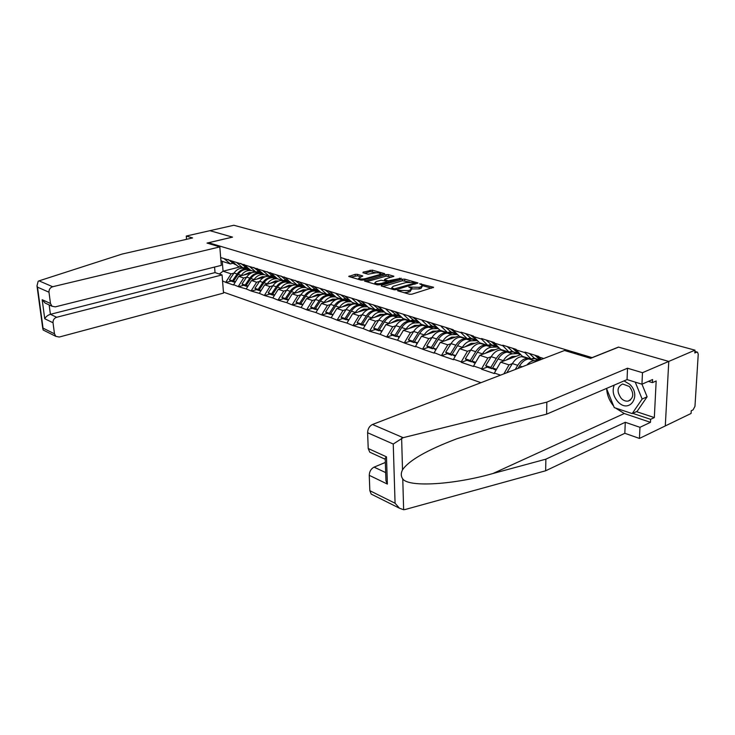 <?xml version="1.0" encoding="UTF-8"?>
<svg xmlns="http://www.w3.org/2000/svg" width="735" height="735" viewBox="0 0 735 735"><rect width="100%" height="100%" fill="white"/><g stroke="black" fill="none" stroke-linecap="round" stroke-linejoin="round"><path stroke-width="1.1" d="M397.736 290.316L397.672 290.794L409.533 294.248L411.857 294.211L433.567 287.275L419.639 283.784L422.395 285.29L420.98 286.788L419.226 287.312L408.77 287.027L411.481 288.543L410.02 290.086L408.237 290.619L397.736 290.316M357.32 274.32L355.152 274.357L348.73 276.47L361.023 280.118L363.237 280.081L384.699 273.668L372.287 270.14L363.118 272.134L362.961 272.749L368.079 274.192L373.748 273.172C376.761 272.566 379.012 272.685 380.491 273.53L379.242 274.715L365.424 278.629C362.383 279.245 360.122 279.135 358.643 278.28L362.759 275.947L357.32 274.32L357.385 275.827L350.733 277.123M372.746 494.857L371.212 494.095L369.843 490.695L395.072 503.236L399.463 508.216L403.634 509.741L405.132 509.511L545.664 470.767L624.823 433.292L639.45 438.427L665.294 425.933L668.776 361.418L618.466 347.085L592.107 357.614L208.602 242.734L232.536 237.129L209.907 230.68L233.84 225.259L694.979 350.163L694.805 352.984L696.67 352.175L694.887 351.688M696.67 352.175L697.506 352.166L698.241 354.233L694.97 406.326L693.077 409.864L691.24 410.746L691.075 413.465L665.294 425.933L668.776 361.418L694.979 350.163M381.364 285.345L381.244 286.007L394.015 289.728L396.303 289.691L417.939 282.929L404.7 279.162L402.477 279.199L381.364 285.345L381.392 286.053M377.248 284.84L364.551 281.073L386.05 274.614L388.236 274.578L393.887 276.231L384.965 279.116L384.855 279.75L388.392 280.752L401.264 278.262L379.499 284.803L377.248 284.84M208.666 243.561L208.602 242.734M223.44 292.135L480.956 382.696M231.084 281.092L225.921 282.433L233.5 285.005L238.728 276.351L251.012 273.154M225.921 282.433L222.549 280.899M220.675 257.535L453.183 329.712L453.192 330.217L461.01 332.661L461.001 332.156L473.404 336.024L473.413 336.538L481.517 339.074L481.517 338.559L494.389 342.574L494.389 343.098L502.813 345.726L502.813 345.202L516.181 349.373L516.181 349.906L524.928 352.635L524.937 352.102L538.828 356.438L538.819 356.98L543.716 358.515M500.544 375.144L494.37 373.049L500.645 362.144L520.702 354.61M487.232 367.123L481.618 369.236L494.37 373.564L494.37 373.049M481.618 369.236L481.609 368.731L473.57 366.002L479.78 355.308L499.396 348.16M466.881 360.288L461.286 362.337L473.579 366.508L473.57 366.002M461.286 362.337L461.277 361.831L453.532 359.204L459.66 348.721L478.825 341.922M447.257 353.7L441.68 355.676L453.532 359.7L453.532 359.204M441.68 355.676L434.192 352.653L440.256 342.363L458.998 335.904M428.321 347.333L422.763 349.254L434.201 353.14L434.192 352.653M422.763 349.254L415.532 346.323L421.532 336.226L439.861 330.07M410.029 341.196L404.498 343.052L415.541 346.81L415.532 346.323M404.498 343.052L397.506 340.213L403.432 330.3L421.477 324.392M392.352 335.252L386.849 337.062L397.506 340.213M386.849 337.062L380.087 334.306L385.948 324.576L403.91 318.834M375.263 329.519L369.779 331.274L380.087 334.306M369.779 331.274L363.246 328.6L369.043 319.036L386.913 313.459M358.726 323.96L353.278 325.669L363.246 328.6M353.278 325.669L346.948 323.078L352.681 313.68L370.468 308.25M342.731 318.586L337.31 320.249L346.948 323.078M337.31 320.249L331.182 317.731L336.85 308.489L354.536 303.215M327.231 313.386L321.838 314.993L331.182 317.731M321.838 314.993L315.903 312.55L321.507 303.463L339.101 298.327M312.219 308.342L306.853 309.913L315.903 312.55M306.853 309.913L301.093 307.533L306.642 298.594L324.144 293.596M297.657 303.445L292.328 304.979L301.093 307.533M292.328 304.979L286.742 302.664L292.236 293.871L309.628 289.002M283.545 298.704L278.243 300.202L286.742 302.664M278.243 300.202L272.823 297.951L278.253 289.296L295.553 284.546M269.846 294.11L264.582 295.562L272.823 297.951M264.582 295.562L259.317 293.366L264.692 284.849L278.216 281.211M256.552 289.636L251.315 291.06L259.317 293.366M251.315 291.06L246.207 288.919L251.517 280.54L264.352 277.141M243.634 285.299L238.434 286.687L246.207 288.919M238.434 286.687L233.473 284.601M245.637 267.209L242.945 267.898L237.975 266.327L231.654 260.971M254.705 272.198L255.706 271.941M238.728 276.351L243.68 277.968L246.583 277.214M242.945 267.898L236.615 262.524M238.406 286.283L243.68 277.968M258.619 271.298L255.909 272.005L250.791 270.388L244.452 264.967M267.375 276.342L268.606 276.02M251.517 280.54L256.625 282.212L259.547 281.431M255.909 272.005L249.56 266.566M251.287 290.647L256.625 282.212M271.996 275.506L269.258 276.231L263.994 274.559L257.636 269.093M280.292 280.651L281.882 280.219M264.692 284.849L269.947 286.577L272.896 285.777M269.258 276.231L262.891 270.737M264.554 295.139L269.947 286.577M285.768 279.842L283.021 280.577L277.591 278.859L271.215 273.337M278.253 289.296L283.673 291.069L286.641 290.242M283.021 280.577L276.636 275.028M278.216 299.779L283.673 291.069M299.972 284.307L297.197 285.07L291.602 283.297L285.217 277.711M292.236 293.871L297.813 295.7L300.817 294.854M297.197 285.07L290.803 279.456M292.3 304.547L297.813 295.7M314.608 288.91L311.824 289.691L306.045 287.872L299.65 282.222M306.642 298.594L312.403 300.477L315.425 299.604M311.824 289.691L305.42 284.022M306.835 309.472L312.403 300.477M329.721 293.66L326.91 294.469L320.956 292.585L314.543 286.88M321.507 303.463L327.452 305.411L330.502 304.51M326.91 294.469L320.497 288.736M321.82 314.552L327.452 305.411M345.312 298.566L342.482 299.393L336.336 297.454L329.923 291.685M336.85 308.489L342.979 310.501L346.066 309.573M342.482 299.393L336.07 293.605M337.282 319.798L342.979 310.501M361.418 303.628L358.57 304.483L352.212 302.48L345.799 296.646M352.681 313.68L359.02 315.747L362.125 314.791M358.57 304.483L352.148 298.63M353.259 325.21L359.02 315.747M378.056 308.865L375.19 309.747L368.621 307.671L362.208 301.773M369.043 319.036L375.585 321.177L378.727 320.194M375.19 309.747L368.768 303.831M369.769 330.814L375.585 321.177M395.255 314.277L392.371 315.186L385.581 313.036L379.168 307.083M385.948 324.576L392.72 326.79L395.889 325.77M392.371 315.186L385.958 309.205M386.83 336.593L392.72 326.79M413.052 319.872L410.148 320.809L403.12 318.586L396.716 312.568M403.432 330.3L410.433 332.597L413.63 331.54M410.148 320.809L403.745 314.764M404.48 342.583L410.433 332.597M431.463 325.66L428.551 326.634L421.274 324.328L414.88 318.246M421.532 336.226L428.771 338.605L431.996 337.503M428.551 326.634L422.156 320.515M422.754 348.776L428.771 338.605M450.537 331.66L447.606 332.661L440.072 330.272L432.814 323.354M440.256 342.363L447.762 344.825L451.024 343.686M447.606 332.661L441.239 326.478M441.671 355.189L447.762 344.825M470.299 337.879L467.35 338.909L459.54 336.437L453.192 330.217M459.66 348.721L467.442 351.266L470.731 350.09M467.35 338.909L461.01 332.661M461.277 361.831L467.442 351.266M490.796 344.32L487.829 345.386L479.734 342.822L473.413 336.538M479.78 355.308L487.847 357.954L491.164 356.732M487.829 345.386L481.517 339.074M481.609 368.731L487.847 357.954M512.065 351.008L509.089 352.111L500.682 349.456L494.389 343.098M500.645 362.144L509.015 364.891L512.359 363.614M513.186 351.964L509.098 352.111L502.813 345.726M503.87 373.867L509.015 364.891M534.143 357.954L531.157 359.093L522.42 356.337L516.181 349.906M531.157 359.093L524.928 352.635M541.199 359.479L538.819 356.98M233.023 263.24L230.349 263.911L222.264 261.357L223.054 271.215L231.112 273.852L233.987 273.117M239.895 266.934L223.054 271.215L219.315 274.008M230.349 263.911L224.037 258.591M222.264 261.357L220.913 260.493M225.893 282.038L231.112 273.852M516.034 356.31L505.956 360.095M404.268 292.714L408.274 292.199L408.237 290.619M411.499 289.305L410.056 291.666L408.274 292.199M422.414 286.044L421.008 288.359L419.253 288.892L411.655 288.928M431.601 288.212L422.57 285.685M409.625 282.065L402.514 280.733L382.871 286.485M415.973 283.839L414.999 283.563M394.484 288.883L414.99 283.012L413.125 282.433L405.913 282.552L393.225 286.292L391.718 287.826L394.484 288.883L394.511 289.82M366.544 281.725L386.096 276.13L386.05 274.614M391.92 277.113L386.096 276.13M387.134 281.918L388.291 282.249M376.072 281.67L374.786 282.929C376.32 283.811 378.635 283.93 381.722 283.297L386.647 281.873L386.757 281.229L380.987 280.255L376.072 281.67M360.812 276.81L357.385 275.827M380.62 275.138L380.51 274.072M376.458 272.786L370.192 271.674L364.652 273.227M382.724 274.541L380.592 273.944M540.886 359.608L536.908 355.841M538.048 359.994L534.538 358.322L529.42 353.507M539.986 359.948L535.007 355.253M535.007 358.726L531.772 358.864M530.569 358.91L528.878 358.983C525.396 359.277 522.291 361.592 519.544 365.92L518.056 368.4M538.507 360.517L534.308 360.701C531.736 360.867 529.274 362.3 526.912 364.992M523.384 356.64L521.685 356.705C518.212 356.989 515.106 359.286 512.378 363.586L506.847 372.719M534.299 358.101L533.693 358.129M528.741 358.331L521.685 356.705M520.371 354.224L514.5 348.849M515.97 353.03L512.451 351.376L507.297 346.598M520.766 354.628L517.826 353.066L512.672 348.28M515.217 369.494L517.734 365.332C520.472 361.004 523.577 358.698 527.05 358.404M519.847 365.442L517.954 368.437M516.2 356.3L512.157 356.466L505.891 360.178M509.07 352.111L507.38 352.166C503.907 352.442 500.811 354.693 498.091 358.937L492.11 368.768L490.833 367.39L485.697 365.662L486.974 367.041L492.11 368.768M517.872 353.627L512.607 353.829C509.134 354.105 506.038 356.374 503.31 360.637L502.915 361.289M502.143 349.915L500.452 349.97C496.979 350.237 493.892 352.478 491.182 356.686L485.697 365.662M517.826 353.066L510.944 351.422M507.315 351.55L500.452 349.97M496.529 369.292L492.588 367.969L493.856 369.347L496.07 370.091M498.064 346.81L492.937 342.115M499.037 347.793L496.355 346.304L492.56 345.652L485.991 339.947M491.182 344.678L496.355 346.304L491.173 341.573M490.833 367.39L496.345 358.368C499.056 354.132 502.143 351.881 505.616 351.615M495.28 349.658L491.265 349.786L485.036 353.397M492.193 345.441L486.653 345.606C483.18 345.845 480.102 348.05 477.419 352.212L471.971 361.069L475.71 362.318M496.961 347.039L491.697 347.205C488.224 347.453 485.146 349.667 482.454 353.847L482.068 354.472M481.664 343.438L479.973 343.484C476.51 343.723 473.432 345.909 470.758 350.044L465.329 358.836L466.615 360.196L471.567 361.868L470.29 360.499L465.329 358.836M491.412 344.88L489.069 344.945M486.653 345.018L479.973 343.484M475.26 363.099L473.248 362.428L471.971 361.069M475.793 338.909L472.164 335.638M475.775 339.882L472.063 339.184L465.466 333.543M478.09 341.196L470.464 335.105M470.29 360.499L475.729 351.661C478.411 347.508 481.489 345.312 484.962 345.064M472.026 361.124L471.567 361.868M475.104 343.245L471.117 343.355L464.924 346.856M471.98 339.138L466.67 339.267C463.206 339.487 460.138 341.646 457.482 345.716L452.089 354.408L455.645 355.593M476.795 340.673L471.539 340.81C468.066 341.04 464.998 343.199 462.333 347.297L461.966 347.903M461.911 337.19L460.229 337.227C456.766 337.438 453.706 339.579 451.06 343.631L445.686 352.258L446.972 353.599L451.759 355.207L450.463 353.857L445.686 352.258M471.153 338.605L468.002 338.679M466.725 338.706L460.229 337.227M455.195 356.365L452.089 354.408M454.359 331.356L452.135 329.381M455.902 333.662L452.301 332.955L445.686 327.369M457.887 334.811L450.5 328.876M450.463 353.857L455.856 345.193C458.511 341.123 461.571 338.973 465.034 338.752M452.19 354.509L451.759 355.207M614.239 385.103C612.016 390.864 613.293 396.468 618.071 401.916C629.371 414.099 641.967 395.742 629.766 384.341L624.033 380.895M629.38 386.5L622.637 383.992C616.977 386.876 616.555 391.718 621.369 398.526C623.519 400.584 625.788 401.439 628.177 401.08C633.827 398.186 634.231 393.326 629.38 386.5M641.967 384.194L647.122 396.799L637.135 411.315L632.183 413.594L614.276 407.613L606.494 388.438M635.233 382.127L642.142 399.041L632.183 413.594M647.122 396.799L642.142 399.041M403.138 437.674L393.243 444.032L367.601 432.731C367.776 428.808 369.402 426.061 372.498 424.481L403.138 437.674L546.831 402.137L627.525 368.226L642.482 372.7L668.776 361.418L618.622 347.131L590.6 358.331L564.526 350.494L372.498 424.481M636.427 411.637L654.325 417.572L656.171 380.969L652.423 382.623L652.579 379.536L641.949 384.203L627.056 379.6L546.629 414.154L492.964 427.696L456.995 438.703C427.063 450.05 408.908 460.422 402.514 469.83C400.796 473.257 400.878 476.298 402.771 478.954C408.926 487.654 454.708 484.503 492.955 473.505L545.866 459.173L625.283 422.285L639.964 427.311L650.466 422.331L624.263 413.52L615.498 408.017M546.629 414.154L546.831 402.137M641.949 384.203L642.482 372.7M627.056 379.6L627.525 368.226M369.843 490.695L369.255 475.334C369.42 471.502 371.028 468.765 374.078 467.129L385.682 472.605M385.342 462.453L374.078 467.129M654.325 417.572L650.613 419.327L650.466 422.331M639.45 438.427L639.964 427.311M624.823 433.292L625.283 422.285M545.664 470.767L545.866 459.173M371.377 452.916L369.751 452.172L368.217 448.506L367.601 432.731M613.633 406.023C609.398 400.887 607.073 395.154 606.651 388.815M652.423 382.623L648.371 381.382M632.716 413.346L650.613 419.327M385.783 475.674L385.958 480.791L387.382 484.08L369.255 475.334M368.217 448.506L386.481 456.839L385.204 458.236L385.241 459.375M219.82 246.914L52.672 286.733C50.118 287.624 48.887 289.452 48.988 292.218L50.476 303.491L52.02 306.238L55.309 306.863L221.299 265.372L219.82 246.914L207.022 243.064L232.462 237.111L209.907 230.68L186.267 236.045L186.561 239.316M48.988 292.218L37.503 287.155L36.989 285.86L38.165 281.275L39.038 280.862L122.038 254.08L192.588 237.938L186.267 236.045M53.021 322.748L54.482 333.809L55.869 336.373L59.259 337.034L223.523 293.081L222.062 274.927L56.668 317.272C54.142 318.191 52.929 320.019 53.021 322.748L44.734 318.742C45.882 316.656 47.775 315.177 50.403 314.314L215.033 272.593L214.574 267.053M215.033 272.593L222.062 274.927M47.012 303.932L45.12 303.059L42.171 299.705L50.476 303.491M43.999 330.438L43.108 329.987L43.043 328.122L54.482 333.809M455.626 337.062L451.676 337.144L445.52 340.553M452.631 333.056L447.376 333.157C443.922 333.359 440.881 335.463 438.244 339.46L432.915 347.977L436.287 349.107M457.253 334.544L452.08 334.645C448.616 334.848 445.566 336.961 442.929 340.985L442.562 341.564M442.847 331.154L441.156 331.182C437.702 331.375 434.661 333.469 432.042 337.438L426.732 345.909L428.027 347.242L432.639 348.785L431.344 347.453L426.732 345.909M451.621 332.551L447.716 332.615M447.486 332.624L441.156 331.182M435.837 349.86L432.915 347.977M436.728 327.663L433.218 326.937L426.594 321.406M438.372 328.637L431.243 322.858M431.344 347.453L436.673 338.945C439.3 334.958 442.341 332.854 445.805 332.652M433.053 348.124L432.639 348.785M436.829 331.09L432.906 331.154L426.787 334.462M433.99 327.176L428.753 327.25C425.308 327.433 422.276 329.491 419.676 333.414L414.393 341.775L417.599 342.85M438.317 328.618L433.292 328.692C429.837 328.876 426.805 330.943 424.196 334.884L423.838 335.454M424.426 325.329L422.744 325.348C419.299 325.522 416.276 327.562 413.676 331.467L408.421 339.772L409.726 341.086L414.182 342.583L412.886 341.27L408.421 339.772M432.796 326.698L427.228 326.772L422.744 325.348M417.158 343.585L414.393 341.775M414.88 318.145L414.173 317.538M418.224 321.866L414.806 321.131L408.155 315.655M419.52 322.656L412.647 317.061M412.886 341.27L418.151 332.918C420.751 329.004 423.783 326.946 427.228 326.772M414.577 341.959L414.182 342.583M418.665 325.311L414.77 325.357L408.688 328.582M415.982 321.498L410.755 321.544C407.319 321.709 404.305 323.722 401.723 327.571L396.514 335.785L399.546 336.795M419.768 322.885L415.137 322.931C411.701 323.106 408.688 325.127 406.097 328.995L405.757 329.546M406.62 319.688L404.948 319.707C401.512 319.863 398.508 321.856 395.935 325.688L390.735 333.846L392.04 335.151L396.349 336.593L395.044 335.289L390.735 333.846M414.623 321.03L409.285 321.076L404.948 319.707M399.114 337.53L396.514 335.785M396.716 312.384L396.165 311.916M400.336 316.261L397.001 315.517L390.349 310.106M401.282 316.849L394.695 311.456M395.044 335.289L400.263 327.093C402.835 323.244 405.839 321.241 409.285 321.076M396.725 335.996L396.349 336.593M401.099 319.734L397.231 319.762L391.195 322.895M398.563 316.004L393.354 316.032C389.927 316.179 386.932 318.145 384.377 321.93L379.223 329.987L382.108 330.952M401.815 317.355L397.589 317.373C394.162 317.529 391.167 319.504 388.613 323.299L388.273 323.832M389.403 314.24L387.731 314.249C384.304 314.387 381.327 316.344 378.782 320.102L373.637 328.122L374.942 329.409L379.104 330.805L377.808 329.51L373.637 328.122M397.139 315.554L391.93 315.581L387.731 314.249M381.676 331.669L379.223 329.987M383.045 310.832L379.802 310.087L373.141 304.731M383.615 311.208L377.34 306.036M377.808 329.51L382.963 321.461C385.507 317.685 388.503 315.728 391.93 315.581M379.471 330.236L379.104 330.805M384.111 314.332L380.271 314.341L374.28 317.401M381.713 310.694L376.513 310.694C373.104 310.822 370.128 312.752 367.601 316.463L362.502 324.383L365.24 325.302M384.46 311.989L380.62 311.998C377.202 312.127 374.225 314.065 371.69 317.796L371.368 318.31M378.185 308.976L377.689 308.976M372.746 308.976L371.083 308.966C367.665 309.095 364.698 311.006 362.19 314.699L357.1 322.573L358.404 323.85L362.428 325.21L361.133 323.924L357.1 322.573M380.335 310.262L375.135 310.262L371.083 308.966M364.817 326.009L362.502 324.383M366.324 305.585L363.154 304.841L356.503 299.54M366.462 305.677L360.554 300.799M361.133 323.924L366.232 316.022C368.75 312.311 371.726 310.39 375.135 310.262M362.778 324.668L362.428 325.21M367.665 309.104L363.862 309.104L357.908 312.081M365.396 305.549L360.223 305.53C356.815 305.65 353.866 307.533 351.367 311.181L346.314 318.962L348.923 319.835M367.675 306.798L364.192 306.789C360.784 306.908 357.835 308.801 355.327 312.467L355.005 312.972M361.73 303.895L360.554 303.886M356.622 303.867L354.959 303.858C351.56 303.968 348.611 305.843 346.121 309.472L341.086 317.208L342.391 318.475L346.295 319.789L344.991 318.521L341.086 317.208M364.064 305.126L358.891 305.108L354.959 303.858M348.509 320.524L346.314 318.962M350.053 300.505L347.049 299.761L340.397 294.505M349.621 300.119L344.32 295.736M344.991 318.521L350.044 310.749C352.534 307.101 355.483 305.218 358.891 305.108M346.626 319.266L346.295 319.789M351.743 304.042L347.967 304.024L342.051 306.936M349.594 300.569L344.439 300.532C341.049 300.633 338.118 302.48 335.647 306.063L330.649 313.716L333.13 314.543M351.44 301.773L348.289 301.745C344.899 301.855 341.959 303.711 339.478 307.313L339.166 307.8M345.799 298.97L343.998 298.952M340.994 298.925L339.34 298.915C335.959 299.007 333.029 300.845 330.566 304.409L325.587 312.017L326.891 313.266L330.667 314.534L329.363 313.285L325.587 312.017M348.307 300.156L343.153 300.119L339.34 298.915M332.716 315.223L330.649 313.716M334.26 295.58L331.448 294.845L324.806 289.645M332.725 294.202L328.609 290.83M329.363 313.285L334.361 305.65C336.832 302.067 339.763 300.22 343.153 300.119M330.989 314.047L330.667 314.534M336.318 299.145L332.569 299.108L326.698 301.947M334.287 295.736L329.151 295.681C325.78 295.773 322.867 297.583 320.423 301.111L315.471 308.627L317.832 309.417M335.711 296.894L332.881 296.866C329.5 296.958 326.588 298.777 324.135 302.315L323.823 302.783M330.382 294.193L327.975 294.165M325.853 294.138L324.208 294.119C320.837 294.202 317.933 295.994 315.499 299.503L310.565 306.982L311.87 308.222L315.535 309.453L314.231 308.213L310.565 306.982M333.029 295.341L327.902 295.286L324.208 294.119M317.419 310.087L315.471 308.627M318.953 290.803L316.335 290.077L309.701 284.932M316.372 288.506L313.386 286.08M314.231 308.213L319.174 300.707C321.618 297.179 324.53 295.369 327.902 295.286M315.839 308.985L315.535 309.453M321.36 294.386L317.649 294.34L311.815 297.115M319.238 291.06L314.332 290.987C310.969 291.06 308.084 292.833 305.659 296.306L300.762 303.702L303.004 304.455M320.478 292.162L317.952 292.135C314.589 292.208 311.686 293.991 309.26 297.473L308.957 297.932M315.444 289.553L312.476 289.507M311.181 289.489L309.536 289.461C306.183 289.535 303.298 291.299 300.881 294.753L296.003 302.103L297.308 303.334L300.863 304.52L299.558 303.298L296.003 302.103M318.227 290.674L313.119 290.601L309.536 289.461M302.599 305.108L300.762 303.702M304.115 286.163L300.303 284.574L295.066 280.357M300.56 283.03L298.63 281.477M299.558 303.298L304.446 295.911C306.872 292.447 309.757 290.674 313.119 290.601M306.863 289.774L303.169 289.719L297.381 292.429M304.51 286.512L299.963 286.429C296.618 286.494 293.743 288.23 291.345 291.648L286.503 298.925L288.635 299.641M305.723 287.578L303.463 287.541C300.119 287.606 297.243 289.351 294.836 292.778L294.542 293.228M300.983 285.061L297.464 284.996M296.94 284.987L295.305 284.959C291.97 285.015 289.103 286.742 286.714 290.141L281.891 297.381L283.186 298.585L286.632 299.742L285.327 298.529L281.891 297.381M303.867 286.145L298.777 286.053L295.305 284.959M288.23 300.284L286.503 298.925M289.737 281.661L286.099 280.099L280.871 275.928M285.254 277.747L284.335 277.012M285.327 298.529L290.169 291.262C292.567 287.854 295.442 286.117 298.777 286.053M292.787 285.299L289.131 285.235L283.388 287.881M290.224 282.093L286.016 282.01C282.681 282.065 279.833 283.765 277.462 287.128L272.667 294.285L274.697 294.965M291.409 283.131L289.415 283.085C286.08 283.14 283.232 284.858 280.844 288.23L280.559 288.662M286.953 280.696L281.496 280.577C278.179 280.623 275.331 282.323 272.97 285.667L268.183 292.787L269.479 293.982L272.823 295.112L271.527 293.908L268.183 292.787M289.829 281.753L284.868 281.643L281.496 280.577M274.293 295.599L272.667 294.285M273.686 276.636L275.772 277.288L272.317 275.763L267.108 271.638M271.215 273.273L270.462 272.685M271.527 293.908L276.323 286.751C278.694 283.398 281.542 281.698 284.868 281.643M278.914 280.954L275.496 280.88L269.8 283.471M276.378 277.812L272.474 277.72C269.166 277.756 266.336 279.429 263.984 282.736L259.235 289.783L261.164 290.435M277.518 278.804L275.781 278.767C272.464 278.813 269.626 280.494 267.274 283.811L266.989 284.234M273.356 276.461L268.091 276.332C264.784 276.369 261.963 278.032 259.62 281.321L254.889 288.331L256.184 289.517L259.427 290.61L258.132 289.415L254.889 288.331M275.992 277.472L271.362 277.361L268.091 276.332M260.778 291.06L259.235 289.783M262.23 273.043L258.94 271.555L253.74 267.466M257.627 268.973L257.002 268.477M258.132 289.415L262.873 282.378C265.225 279.079 268.054 277.407 271.362 277.361M265.399 276.737L262.266 276.654L256.607 279.19M262.928 273.64L259.326 273.549C256.028 273.585 253.226 275.221 250.892 278.482L246.197 285.419L248.035 286.034M264.15 274.605L262.533 274.568C259.235 274.605 256.423 276.25 254.089 279.52L253.814 279.934M260.162 272.336L255.063 272.198C251.783 272.226 248.981 273.861 246.657 277.104L241.98 284.004L243.267 285.18L246.418 286.237L245.132 285.061L241.98 284.004M262.551 273.319L258.242 273.209L255.063 272.198M247.649 286.65L246.197 285.419M258.729 271.38L258.187 271.408M249.064 268.909L245.959 267.466L240.768 263.415M244.443 264.793L243.937 264.407M245.132 285.061L249.817 278.133C252.151 274.881 254.953 273.236 258.242 273.209M252.28 272.63L249.413 272.547L243.79 275.028M249.872 269.598L246.547 269.506C243.276 269.524 240.483 271.132 238.186 274.339L233.528 281.174L235.283 281.762M251.269 270.535L249.67 270.489C246.39 270.517 243.597 272.134 241.282 275.349L241.016 275.754M247.392 268.339L242.412 268.192C239.141 268.211 236.358 269.809 234.061 272.997L229.43 279.796L230.716 280.963L233.776 281.992L232.49 280.825L229.43 279.796M249.505 269.286L245.499 269.166L242.412 268.192M234.897 282.369L233.528 281.174M245.802 267.338L245.049 267.365M236.284 264.894L233.335 263.488L228.172 259.483M232.49 280.825L237.139 273.999C239.445 270.802 242.228 269.194 245.499 269.166M400.887 291.731L400.869 290.729M410.056 291.666L410.02 290.086M410.396 287.973L410.369 286.999M411.931 289.002L411.894 287.431M419.253 288.892L419.226 287.312M421.008 288.359L420.98 286.788M421.247 284.702L421.228 283.756M433.172 287.734L433.154 287.073M399.371 291.29L399.344 290.288M402.514 280.733L402.477 279.199M404.746 280.696L404.7 279.162M417.563 283.361L417.553 282.736M396.11 289.746L396.082 288.855M414.696 284.215L414.678 283.333M392.931 289.415L392.894 288.423M365.065 281.294L365.038 280.605M388.282 276.094L388.236 274.578M393.547 276.636L393.528 276.048M384.883 280.696L384.855 279.75M388.438 282.212L388.392 280.752M390.652 281.569L390.625 280.715M399.472 279.006L399.454 278.161M381.75 284.151L381.722 283.297M386.665 282.727L386.647 281.873M362.447 276.342L362.428 275.781M365.451 279.447L365.424 278.629M379.269 275.524L379.242 274.715M363.136 272.795L363.118 272.134M370.192 271.674L370.137 270.177M372.342 271.638L372.287 270.14M384.368 274.072L384.35 273.493M349.254 276.691L349.226 276.011M355.216 275.864L355.152 274.357M539.857 360.003L534.538 358.322M534.308 360.701L528.878 358.983M522.227 366.793L519.544 365.92M517.734 365.332L512.378 363.586M512.607 353.829L507.38 352.166M503.31 360.637L498.091 358.937M496.345 358.368L491.182 356.686M491.697 347.205L486.653 345.606M482.454 353.847L477.419 352.212M475.674 339.79L470.685 338.219M475.729 351.661L470.758 350.044M471.539 340.81L466.67 339.267M462.333 347.297L457.482 345.716M455.728 333.506L450.913 332M455.856 345.193L451.06 343.631M401.632 438.244L402.514 469.83M402.771 478.954L403.634 509.741M395.072 503.236L393.243 444.032M386.481 456.839L387.382 484.08M624.263 413.52L492.955 473.505M37.503 287.155L43.043 328.122M44.734 318.742L42.171 299.705M39.038 280.862L52.672 286.733M49.162 304.915L50.403 314.314L56.668 317.272M452.08 334.645L447.376 333.157M442.929 340.985L438.244 339.46M436.48 327.452L431.831 325.991M436.673 338.945L432.042 337.438M433.292 328.692L428.753 327.25M424.196 334.884L419.676 333.414M417.903 321.599L413.41 320.184M418.151 332.918L413.676 331.467M415.137 322.931L410.755 321.544M406.097 328.995L401.723 327.571M399.95 315.949L395.614 314.58M400.263 327.093L395.935 325.688M397.589 317.373L393.354 316.032M388.613 323.299L384.377 321.93M382.604 310.492L378.406 309.169M382.963 321.461L378.782 320.102M380.62 311.998L376.513 310.694M371.69 317.796L367.601 316.463M365.819 305.2L361.767 303.923M366.232 316.022L362.19 314.699M364.192 306.789L360.223 305.53M355.327 312.467L351.367 311.181M349.584 300.091L345.661 298.851M350.044 310.749L346.121 309.472M348.289 301.745L344.439 300.532M339.478 307.313L335.647 306.063M333.708 295.093L330.061 293.945M334.361 305.65L330.566 304.409M332.881 296.866L329.151 295.681M324.135 302.315L320.423 301.111M318.329 290.252L314.947 289.186M319.174 300.707L315.499 299.503M317.952 292.135L314.332 290.987M309.26 297.473L305.659 296.306M303.436 285.557L300.303 284.574M304.446 295.911L300.881 294.753M303.463 287.541L299.963 286.429M294.836 292.778L291.345 291.648M288.993 281.009L286.099 280.099M290.169 291.262L286.714 290.141M289.415 283.085L286.016 282.01M280.844 288.23L277.462 287.128M274.982 276.599L272.317 275.763M276.323 286.751L272.97 285.667M275.781 278.767L272.474 277.72M267.274 283.811L263.984 282.736M261.394 272.327L258.94 271.555M262.873 282.378L259.62 281.321M262.533 274.568L259.326 273.549M254.089 279.52L250.892 278.482M248.2 268.174L245.959 267.466M249.817 278.133L246.657 277.104M249.67 270.489L246.547 269.506M241.282 275.349L238.186 274.339M235.384 264.131L233.335 263.488M237.139 273.999L234.061 272.997M697.184 352.083L694.897 351.459M415.018 284.123L414.99 283.168M391.755 289.066L391.718 287.826M384.524 280.595L384.497 279.566M374.832 284.142L374.786 282.929M387.152 282.58L387.125 281.624M358.689 279.438L358.643 278.28M539.049 360.306L535.907 359.314M519.195 354.05L513.82 352.35M497.733 347.278L492.56 345.652M477.052 340.755L472.063 339.184M457.106 334.471L452.301 332.955M630.428 400.07L628.177 401.08M369.751 452.172L384.846 459.109M385.204 458.236L385.958 480.791M399.463 508.216L371.212 494.095M52.02 306.238L45.12 303.059M55.869 336.373L43.108 329.987M36.989 285.86L42.823 328.876M437.867 328.398L433.218 326.937M419.29 322.546L414.806 321.131M401.301 316.868L397.001 315.517M383.753 311.337L379.802 310.087M366.793 305.99L363.154 304.841M350.384 300.817L347.049 299.761M334.508 295.81L331.448 294.845M319.128 290.959L316.335 290.077M304.226 286.264L301.681 285.456M289.783 281.707L287.477 280.981M262.184 272.997L260.309 272.409M248.981 268.845L247.318 268.312M236.174 264.802L234.695 264.334"/></g></svg>
